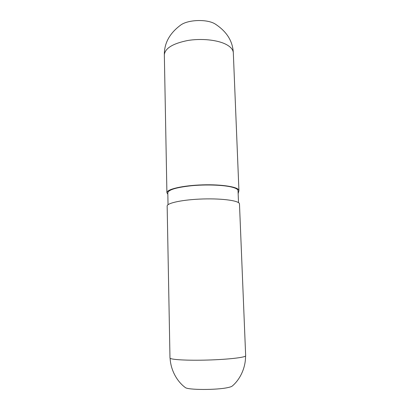 <?xml version="1.0" encoding="UTF-8"?>
<svg xmlns="http://www.w3.org/2000/svg" width="410" height="410" viewBox="0 0 410 410"><rect width="100%" height="100%" fill="white"/><g stroke="black" fill="none" stroke-linecap="round" stroke-linejoin="round"><path stroke-width="0.61" d="M245.662 355.736C246.067 357.356 228.8 359.432 207.916 360.041C187.032 360.672 169.673 359.626 169.981 357.981L167.157 206.097C166.783 202.991 183.244 199.537 203.135 198.968C223.03 198.358 239.665 200.828 239.476 203.949L245.662 355.736M168.038 204.718L167.808 192.746C168.489 189.748 176.32 187.416 191.301 185.756C205.446 184.397 222.169 184.91 230.948 186.898C235.581 187.964 237.938 189.22 238.031 190.66L238.517 202.627M238.154 193.633L238.933 190.614C239.102 187.093 222.522 184.249 202.719 184.859C182.911 185.428 166.532 189.251 166.906 192.751L167.839 194.248M238.933 190.614L233.31 52.629C233.059 49.584 230.681 46.853 226.182 44.444C217.515 39.883 201.233 38.181 187.442 40.559C172.835 43.557 165.138 48.262 164.338 54.673L166.906 192.751M185.135 387.414L185.248 387.501C187.585 390.018 216.306 390.151 227.637 387.629C229.995 387.142 231.506 386.635 232.173 386.107L232.285 386.015M164.338 54.673C164.256 42.932 169.853 32.959 181.117 24.759C188.8 19.593 206.809 19.06 214.784 23.759L214.907 23.826C226.525 31.288 232.66 40.887 233.31 52.618M232.173 386.107C239.501 380.034 245.616 368.733 245.57 355.972M170.088 358.212C170.801 370.953 177.576 381.874 185.248 387.501"/></g></svg>
